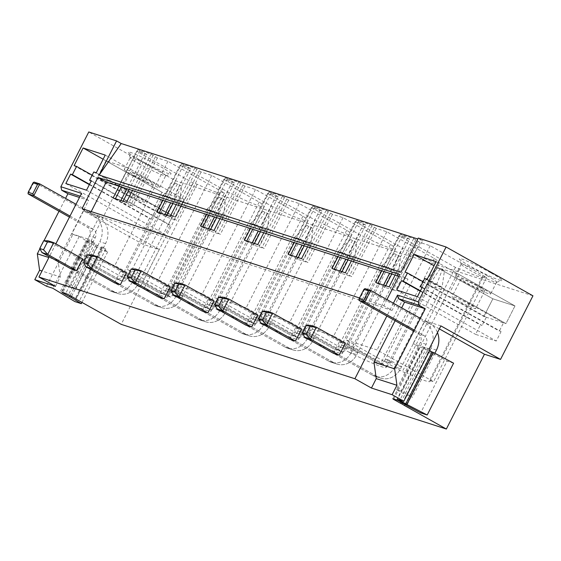 <?xml version="1.0" encoding="UTF-8"?>
<svg xmlns="http://www.w3.org/2000/svg" width="561" height="561" viewBox="0 0 561 561"><rect width="100%" height="100%" fill="white"/><g stroke="black" fill="none" stroke-linecap="round" stroke-linejoin="round"><path stroke-width="0.42" stroke-dasharray="2.81 2.1" d="M359.524 297.968L383.787 305.78L392.062 310.429L407.966 279.217L399.691 274.567M82.067 208.65L90.335 213.299L392.062 310.429M90.335 213.299L91.205 211.595M398.822 276.271L407.966 279.217M55.848 243.839L49.298 256.693M393.394 303.199L386.852 316.053M339.475 341.558L345.225 343.409L383.99 365.197L378.247 363.346A5.042 4.488 -72.2 0 0 378.984 363.668A5.042 4.488 -72.2 0 1 378.247 363.346L339.475 341.558L333.479 353.339L372.245 375.127A18.303 16.297 -72.2 0 0 374.923 376.298A18.303 16.297 -72.2 0 1 372.245 375.127L333.479 353.339M295.703 327.47L301.446 329.321L340.218 351.102L334.475 349.258A5.042 4.488 -72.2 0 0 335.212 349.58A5.042 4.488 -72.2 0 1 334.475 349.258L295.703 327.47L289.7 339.251L328.473 361.032A18.303 16.297 -72.2 0 0 331.144 362.203A18.303 16.297 -72.2 0 1 328.473 361.032L289.7 339.251M251.924 313.375L257.667 315.226L296.439 337.014L290.696 335.162A5.042 4.488 -72.2 0 0 291.432 335.485A5.042 4.488 -72.2 0 1 290.696 335.162L251.924 313.375L245.921 325.156L284.693 346.943A18.303 16.297 -72.2 0 0 287.365 348.108A18.303 16.297 -72.2 0 1 284.693 346.943L245.921 325.156M208.152 299.286L213.895 301.131L252.667 322.919L246.917 321.067A5.042 4.488 -72.2 0 0 247.653 321.39A5.042 4.488 -72.2 0 1 246.917 321.067L208.152 299.286L202.149 311.06L240.921 332.848A18.303 16.297 -72.2 0 0 243.593 334.019A18.303 16.297 -72.2 0 1 240.921 332.848L202.149 311.06M164.373 285.191L170.116 287.043L208.888 308.831L203.145 306.979A5.042 4.488 -72.2 0 0 203.881 307.302A5.042 4.488 -72.2 0 1 203.145 306.979L164.373 285.191L158.37 296.972L197.142 318.753A18.303 16.297 -72.2 0 0 199.814 319.924A18.303 16.297 -72.2 0 1 197.142 318.753L158.37 296.972M120.594 271.096L126.344 272.948L165.109 294.735L159.366 292.884A5.042 4.488 -72.2 0 0 160.102 293.207A5.042 4.488 -72.2 0 1 159.366 292.884L120.594 271.096L114.598 282.877L153.363 304.665A18.303 16.297 -72.2 0 0 156.042 305.829A18.303 16.297 -72.2 0 1 153.363 304.665L114.598 282.877M76.822 257.008L82.565 258.852L121.337 280.64L115.594 278.796A5.042 4.488 -72.2 0 0 116.33 279.112A5.042 4.488 -72.2 0 1 115.594 278.796L76.822 257.008L70.819 268.782L109.591 290.57A18.303 16.297 -72.2 0 0 112.263 291.741A18.303 16.297 -72.2 0 1 109.591 290.57L70.819 268.782M386.95 299.581L383.787 305.78M400.891 272.211L422.952 240.669L417.812 239.014M418.296 238.053L422.952 240.669M532.95 295.808L175.614 180.775L88.771 131.968M491.05 272.948A23.871 1.935 27 0 1 501.836 280.563A23.871 1.935 27 0 1 470.363 266.293A23.871 1.935 27 0 1 459.438 258.958A23.871 1.935 27 0 1 469.543 262.134A23.871 1.935 27 0 1 491.05 272.948M139.458 159.766A23.871 1.935 27 0 1 128.525 152.431A23.871 1.935 27 0 1 138.637 155.607A23.871 1.935 27 0 1 160.144 166.421A23.871 1.935 27 0 1 170.93 174.036A23.871 1.935 27 0 1 139.458 159.766M146.905 154.534L137.718 149.71L151.042 154.002L157.361 157.9L167.935 161.302L224.379 193.019L220.024 191.617A42.44 3.436 27 0 1 220.501 192.654A42.44 3.436 27 0 1 197.142 184.253L193.187 182.977L136.737 151.26L146.905 154.534L129.114 189.45M190.684 168.623L181.491 163.805L194.821 168.097L201.14 171.989L211.707 175.397L259.175 202.065A42.44 3.436 27 0 1 264.28 206.743A42.44 3.436 27 0 1 227.577 191.897L180.109 165.222L190.684 168.623L172.893 203.538M234.456 182.718L225.27 177.9L238.593 182.185L244.912 186.084L255.486 189.485L302.954 216.16A42.44 3.436 27 0 1 308.052 220.838A42.44 3.436 27 0 1 271.356 205.992L223.888 179.317L234.456 182.718L216.665 217.633M278.235 196.813L269.042 191.988L282.372 196.28L288.691 200.179L299.258 203.58L346.726 230.255A42.44 3.436 27 0 1 351.831 234.926A42.44 3.436 27 0 1 315.135 220.08L267.66 193.405L278.235 196.813L260.444 231.728M322.007 210.901L312.821 206.083L326.151 210.375L332.47 214.267L343.037 217.668L390.505 244.344A42.44 3.436 27 0 1 395.603 249.021A42.44 3.436 27 0 1 358.907 234.175L311.439 207.5L322.007 210.901L304.223 245.816M365.786 224.996L356.6 220.171L369.923 224.463L376.242 228.362L386.81 231.763L434.284 258.439A42.44 3.436 27 0 1 439.382 263.116A42.44 3.436 27 0 1 402.686 248.264L355.218 221.595L365.786 224.996L347.995 259.911M409.565 239.084L398.99 235.683L455.441 267.408L459.803 268.81A42.44 3.436 27 0 0 483.161 277.204A42.44 3.436 27 0 0 482.677 276.173L486.639 277.45L430.189 245.725L420.021 242.45L413.702 238.558L400.372 234.267L409.565 239.084L391.774 273.999M175.614 180.775L143.209 244.379L159.296 249.554L121.183 324.349M407.567 237.969L389.565 273.291M383.57 285.072L382.96 286.257L384.958 287.379L395.414 290.745L389.096 286.853M402.44 235.431L384.054 271.517M378.051 283.298L377.834 283.726L382.96 286.257M375.765 282.562L377.834 283.726M400.372 234.267L381.768 270.781M385.772 285.78L384.958 287.379M413.702 238.558L395.098 275.072M415.771 239.722L391.164 288.01M418.022 241.335L393.415 289.623M420.021 242.45L395.414 290.745M486.639 277.45L433.52 381.69L377.076 349.973L345.878 339.924L402.328 371.648L406.69 373.051L459.803 268.81M482.677 276.173L429.565 380.414L433.52 381.69M429.565 380.414A42.44 3.436 27 0 1 430.042 381.452A42.44 3.436 27 0 1 406.69 373.051M401.564 366.74L395.821 364.888L385.477 359.075L391.22 360.926L401.564 366.74L400.54 368.738A18.303 16.297 -72.2 0 1 380.667 378.142A18.303 16.297 -72.2 0 1 377.995 376.978L372.245 375.127L377.995 376.978L339.223 355.19L377.995 376.978A18.303 16.297 -72.2 0 0 380.667 378.142L374.923 376.298A18.303 16.297 -72.2 0 0 394.797 366.887L395.821 364.888M430.189 245.725L377.076 349.973M455.441 267.408L402.328 371.648M398.99 235.683L345.878 339.924M363.794 223.874L345.793 259.203M339.791 270.977L339.188 272.169L341.179 273.291L351.635 276.657L345.317 272.758M358.661 221.336L340.275 257.422M334.272 269.203L334.054 269.631L339.188 272.169M331.993 268.467L334.054 269.631M356.6 220.171L337.988 256.693M341.993 271.692L341.179 273.291M369.923 224.463L351.319 260.977M371.992 225.627L347.385 273.922M374.25 227.24L349.643 275.535M376.242 228.362L351.635 276.657M386.81 231.763L333.697 336.004L381.164 362.679A42.44 3.436 27 0 1 386.27 367.357A42.44 3.436 27 0 1 349.573 352.511L402.686 248.264M434.284 258.439L381.164 362.679M355.218 221.595L302.099 325.836L333.697 336.004M349.573 352.511L302.099 325.836M357.785 352.645L352.042 350.793L341.705 344.987L347.448 346.831L357.785 352.645L356.768 354.65A18.303 16.297 -72.2 0 1 336.888 364.054A18.303 16.297 -72.2 0 1 334.216 362.883L328.473 361.032L334.216 362.883L295.444 341.095L334.216 362.883A18.303 16.297 -72.2 0 0 336.888 364.054L331.144 362.203A18.303 16.297 -72.2 0 0 351.018 352.799L352.042 350.793M320.015 209.779L302.014 245.108M296.012 256.889L295.409 258.074L297.407 259.196L307.863 262.562L301.545 258.663M314.889 207.247L296.503 243.334M290.5 255.108L290.282 255.535L295.409 258.074M288.214 254.378L290.282 255.535M312.821 206.083L294.216 242.597M298.221 257.597L297.407 259.196M326.151 210.375L307.54 246.889M328.213 211.532L303.606 259.827M330.471 213.145L305.864 261.44M332.47 214.267L307.863 262.562M343.037 217.668L289.925 321.916L337.392 348.591A42.44 3.436 27 0 1 342.49 353.262A42.44 3.436 27 0 1 305.794 338.416L358.907 234.175M390.505 244.344L337.392 348.591M311.439 207.5L258.326 311.741L289.925 321.916M305.794 338.416L258.326 311.741M314.013 338.549L308.262 336.705L297.926 330.892L303.669 332.743L314.013 338.549L312.989 340.555A18.303 16.297 -72.2 0 1 293.115 349.959A18.303 16.297 -72.2 0 1 290.437 348.795L284.693 346.943L290.437 348.795L251.672 327.007L290.437 348.795A18.303 16.297 -72.2 0 0 293.115 349.959L287.365 348.108A18.303 16.297 -72.2 0 0 307.246 338.704L308.262 336.705M276.236 195.691L258.242 231.013M252.24 242.794L251.63 243.979L253.628 245.101L264.084 248.467L257.765 244.575M271.11 193.152L252.723 229.239M246.721 241.02L246.503 241.447L251.63 243.979M244.435 240.283L246.503 241.447M269.042 191.988L250.437 228.502M254.442 243.502L253.628 245.101M282.372 196.28L263.768 232.794M284.441 197.444L259.834 245.739M286.692 199.057L262.085 247.345M288.691 200.179L264.084 248.467M299.258 203.58L246.146 307.821L293.613 334.496A42.44 3.436 27 0 1 298.718 339.174A42.44 3.436 27 0 1 262.015 324.321L315.135 220.08M346.726 230.255L293.613 334.496M267.66 193.405L214.547 297.653L246.146 307.821M262.015 324.321L214.547 297.653M270.234 324.461L264.49 322.61L254.147 316.797L259.897 318.648L270.234 324.461L269.21 326.46A18.303 16.297 -72.2 0 1 249.336 335.864A18.303 16.297 -72.2 0 1 246.665 334.7L240.921 332.848L246.665 334.7L207.893 312.912L246.665 334.7A18.303 16.297 -72.2 0 0 249.336 335.864L243.593 334.019A18.303 16.297 -72.2 0 0 263.467 324.609L264.49 322.61M232.464 181.596L214.463 216.925M208.461 228.699L207.858 229.891L209.849 231.013L220.305 234.379L213.986 230.48M227.338 179.057L208.944 215.151M202.949 226.925L202.731 227.352L207.858 229.891M200.663 226.188L202.731 227.352M225.27 177.9L206.665 214.414M210.67 229.414L209.849 231.013M238.593 182.185L219.989 218.699M240.662 183.349L216.055 231.644M242.92 184.962L218.313 233.257M244.912 186.084L220.305 234.379M255.486 189.485L202.367 293.726L249.841 320.401A42.44 3.436 27 0 1 254.939 325.078A42.44 3.436 27 0 1 218.243 310.233L271.356 205.992M302.954 216.16L249.841 320.401M223.888 179.317L170.775 283.557L202.367 293.726M218.243 310.233L170.775 283.557M226.455 310.366L220.711 308.515L210.375 302.709L216.118 304.56L226.455 310.366L225.438 312.372A18.303 16.297 -72.2 0 1 205.557 321.776A18.303 16.297 -72.2 0 1 202.886 320.604L197.142 318.753L202.886 320.604L164.114 298.817L202.886 320.604A18.303 16.297 -72.2 0 0 205.557 321.776L199.814 319.924A18.303 16.297 -72.2 0 0 219.695 310.521L220.711 308.515M188.685 167.501L170.684 202.83M164.689 214.611L164.078 215.796L166.077 216.918L176.533 220.284L170.214 216.392M183.559 164.969L165.172 201.055M159.17 212.836L158.952 213.257L164.078 215.796M156.884 212.1L158.952 213.257M181.491 163.805L162.886 200.319M166.89 215.319L166.077 216.918M194.821 168.097L176.217 204.611M196.89 169.254L172.283 217.549M199.141 170.867L174.534 219.162M201.14 171.989L176.533 220.284M211.707 175.397L158.595 279.637L206.062 306.313A42.44 3.436 27 0 1 211.16 310.983A42.44 3.436 27 0 1 174.464 296.138L227.577 191.897M259.175 202.065L206.062 306.313M180.109 165.222L126.996 269.462L158.595 279.637M174.464 296.138L126.996 269.462M182.683 296.271L176.939 294.427L166.596 288.613L172.339 290.465L182.683 296.271L181.659 298.277A18.303 16.297 -72.2 0 1 161.785 307.68A18.303 16.297 -72.2 0 1 159.114 306.516L153.363 304.665L159.114 306.516L120.342 284.729L159.114 306.516A18.303 16.297 -72.2 0 0 161.785 307.68L156.042 305.829A18.303 16.297 -72.2 0 0 175.916 296.425L176.939 294.427M144.913 153.412L126.912 188.734M120.91 200.515L120.306 201.701L122.298 202.823L132.754 206.189L126.435 202.297M139.78 150.874L121.393 186.96M115.391 198.741L115.173 199.169L120.306 201.701M113.112 198.005L115.173 199.169M137.718 149.71L119.107 186.224M123.111 201.224L122.298 202.823M151.042 154.002L132.438 190.516M153.111 155.166L128.504 203.461M155.369 156.778L130.762 205.067M157.361 157.9L132.754 206.189M193.187 182.977L140.075 287.225L83.624 255.5L114.816 265.542L171.266 297.267L166.912 295.864A42.44 3.436 27 0 1 167.388 296.895A42.44 3.436 27 0 1 144.03 288.494L140.075 287.225M136.737 151.26L83.624 255.5M197.142 184.253L144.03 288.494M167.935 161.302L114.816 265.542M138.904 282.183L133.16 280.332L122.824 274.525L128.567 276.37L138.904 282.183L137.887 284.182A18.303 16.297 -72.2 0 1 118.006 293.592A18.303 16.297 -72.2 0 1 115.335 292.421L109.591 290.57L115.335 292.421L76.562 270.633L115.335 292.421A18.303 16.297 -72.2 0 0 118.006 293.592L112.263 291.741A18.303 16.297 -72.2 0 0 132.137 282.337L133.16 280.332M166.912 295.864L220.024 191.617M224.379 193.019L171.266 297.267M128.567 276.37L127.543 278.375A5.042 4.488 -72.2 0 1 122.074 280.963A5.042 4.488 -72.2 0 0 127.543 278.375L121.8 276.524A5.042 4.488 -72.2 0 1 116.33 279.112A5.042 4.488 -72.2 0 0 121.8 276.524L122.824 274.525M82.565 258.852L121.337 280.64A5.042 4.488 -72.2 0 0 122.074 280.963A5.042 4.488 -72.2 0 1 121.337 280.64L115.594 278.796L47.973 240.795L41.977 252.576M172.339 290.465L171.322 292.463A5.042 4.488 -72.2 0 1 165.846 295.058A5.042 4.488 -72.2 0 0 171.322 292.463L165.579 290.619A5.042 4.488 -72.2 0 1 160.102 293.207A5.042 4.488 -72.2 0 0 165.579 290.619L166.596 288.613M126.344 272.948L165.109 294.735A5.042 4.488 -72.2 0 0 165.846 295.058A5.042 4.488 -72.2 0 1 165.109 294.735L159.366 292.884L91.752 254.89L85.749 266.664M216.118 304.56L215.101 306.558A5.042 4.488 -72.2 0 1 209.625 309.146A5.042 4.488 -72.2 0 0 215.101 306.558L209.351 304.707A5.042 4.488 -72.2 0 1 203.881 307.302A5.042 4.488 -72.2 0 0 209.351 304.707L210.375 302.709M170.116 287.043L208.888 308.831A5.042 4.488 -72.2 0 0 209.625 309.146A5.042 4.488 -72.2 0 1 208.888 308.831L203.145 306.979L135.531 268.978L129.528 280.759M259.897 318.648L258.873 320.654A5.042 4.488 -72.2 0 1 253.404 323.241A5.042 4.488 -72.2 0 0 258.873 320.654L253.13 318.802A5.042 4.488 -72.2 0 1 247.653 321.39A5.042 4.488 -72.2 0 0 253.13 318.802L254.147 316.797M213.895 301.131L252.667 322.919A5.042 4.488 -72.2 0 0 253.404 323.241A5.042 4.488 -72.2 0 1 252.667 322.919L246.917 321.067L179.303 283.074L173.3 294.855M303.669 332.743L302.652 334.742A5.042 4.488 -72.2 0 1 297.176 337.336A5.042 4.488 -72.2 0 0 302.652 334.742L296.902 332.897A5.042 4.488 -72.2 0 1 291.432 335.485A5.042 4.488 -72.2 0 0 296.902 332.897L297.926 330.892M257.667 315.226L296.439 337.014A5.042 4.488 -72.2 0 0 297.176 337.336A5.042 4.488 -72.2 0 1 296.439 337.014L290.696 335.162L223.082 297.169L217.079 308.943M347.448 346.831L346.425 348.837A5.042 4.488 -72.2 0 1 340.955 351.424A5.042 4.488 -72.2 0 0 346.425 348.837L340.681 346.986A5.042 4.488 -72.2 0 1 335.212 349.58A5.042 4.488 -72.2 0 0 340.681 346.986L341.705 344.987M301.446 329.321L340.218 351.102A5.042 4.488 -72.2 0 0 340.955 351.424A5.042 4.488 -72.2 0 1 340.218 351.102L334.475 349.258L266.854 311.257L260.858 323.038M391.22 360.926L390.204 362.932A5.042 4.488 -72.2 0 1 384.727 365.52A5.042 4.488 -72.2 0 0 390.204 362.932L384.46 361.081A5.042 4.488 -72.2 0 1 378.984 363.668A5.042 4.488 -72.2 0 0 384.46 361.081L385.477 359.075M345.225 343.409L383.99 365.197A5.042 4.488 -72.2 0 0 384.727 365.52A5.042 4.488 -72.2 0 1 383.99 365.197L378.247 363.346L310.633 325.352L304.63 337.133M55.476 286.327L60.279 276.903L41.998 271.019M60.279 276.903L58.007 260.472L88.617 200.403L82.411 196.918L81.541 193.398M58.007 260.472L48.87 257.534M82.411 196.918L80.125 196.182M88.617 200.403L79.473 197.458M39.887 248.789L43.989 240.732M59.017 211.252L65.56 198.398M159.296 249.554L99.641 216.034L87.937 239L94.844 242.885A7.98 0.645 -153 0 0 92.137 241.595L88.329 240.367A7.98 0.645 -153 0 0 89.101 241.034L95.959 244.891A7.966 0.645 -153 0 0 97.418 245.599L107.726 251.826L101.204 249.722L79.206 236.44L72.881 234.407L46.479 286.229M79.206 236.44L52.797 288.27M87.474 241.09L61.065 292.912M86.24 240.69L59.95 292.288M101.204 249.722L74.795 301.552M107.726 251.826L81.997 302.33M97.418 245.599L71.513 296.439M95.959 244.891L70.097 295.647M89.101 241.034L62.874 292.505M88.329 240.367L61.92 292.197M92.137 241.595L65.728 293.424M94.844 242.885L68.435 294.714M101.702 246.742L105.791 249.035L102.242 247.156A7.966 0.645 -153 0 0 101.702 246.742L75.293 298.564M102.242 247.156L75.84 298.978M105.791 249.035L79.382 300.864M143.209 244.379L83.554 210.859L71.85 233.825L72.881 234.407M99.641 216.034L83.554 210.859M87.937 239L71.85 233.825M168.426 224.526L172.627 216.28L175.074 217.065L184.071 199.393L161.954 192.276L152.957 209.947L155.397 210.733L151.197 218.972L149.471 218.418L144.668 227.843L165.355 234.505L170.151 225.08L168.426 224.526L91.155 181.098M105.244 155.095L184.071 199.393L161.954 192.276L152.957 209.947L74.122 165.642M96.24 172.767L175.074 217.065L152.957 209.947L96.969 178.482L119.086 185.607L175.074 217.065L184.071 199.393L128.09 167.935L105.973 160.818L161.954 192.276L103.14 159.226M89.353 184.639L149.471 218.418M89.515 184.317L151.197 218.972M65.833 183.545L144.668 227.843M86.52 190.2L165.355 234.505M91.317 180.775L170.151 225.08M92.158 175.193L155.397 210.733M133.385 175.635A19.894 1.613 -153 0 0 159.724 187.437A19.894 1.613 -153 0 0 150.614 181.182A19.894 1.613 -153 0 0 124.276 169.373A19.894 1.613 -153 0 0 133.385 175.635M93.799 171.982L172.627 216.28M139.38 163.854A19.894 1.613 27 0 1 130.271 157.739A19.894 1.613 27 0 1 130.271 157.599A19.894 1.613 27 0 1 156.617 169.401A19.894 1.613 27 0 1 165.726 175.663A19.894 1.613 27 0 1 165.607 175.747A19.894 1.613 27 0 1 139.38 163.854M395.119 320.696L401.669 307.849M430.217 349.44L423.899 347.406L397.49 399.229M429.614 350.618L423.899 347.406M453.59 363.17L447.068 361.067L420.659 412.896M406.206 405.091L432.608 353.269A7.966 0.645 27 0 1 433.148 353.682L406.746 405.505M433.148 353.682L447.068 361.067M396.634 399.951L423.043 348.122A7.98 0.645 27 0 1 425.75 349.412L399.348 401.241M425.75 349.412L432.608 353.269M423.043 348.122L419.235 346.894L392.826 398.724M393.78 399.032L420.007 347.561A7.98 0.645 27 0 1 419.235 346.894M402.419 402.966L428.323 352.126A7.966 0.645 27 0 1 426.865 351.417L430.953 353.718L405.091 404.467M401.003 402.174L426.865 351.417M430.953 353.718L428.323 352.126M429.186 348.858L413.099 343.683L420.007 347.561M440.883 325.892L424.803 320.71L413.099 343.683M439.354 328.893L424.803 320.71M420.42 290.843L482.102 325.499L480.377 324.945L475.574 334.37L496.261 341.032L501.057 331.607L499.339 331.053L503.54 322.806L505.98 323.592L483.863 316.474L492.86 298.803L514.984 305.92L505.98 323.592L427.145 279.294M436.149 261.622L514.984 305.92L492.86 298.803L434.046 265.753M405.028 272.169L483.863 316.474L486.303 317.26L482.102 325.499M422.061 287.625L499.339 331.053M422.223 287.302L501.057 331.607M417.426 296.727L496.261 341.032M396.739 290.072L475.574 334.37M420.259 291.166L480.377 324.945M424.705 278.508L503.54 322.806M481.52 287.709A19.894 1.613 -153 0 0 455.181 275.9A19.894 1.613 -153 0 0 464.291 282.162A19.894 1.613 -153 0 0 490.63 293.964A19.894 1.613 -153 0 0 481.52 287.709M423.064 281.72L486.303 317.26M487.523 275.928A19.894 1.613 -153 0 0 461.177 264.126A19.894 1.613 -153 0 0 461.177 264.266A19.894 1.613 -153 0 0 470.286 270.381A19.894 1.613 -153 0 0 496.513 282.274A19.894 1.613 -153 0 0 496.632 282.19A19.894 1.613 -153 0 0 487.523 275.928M132.137 282.337A18.303 16.297 -72.2 0 1 112.263 291.741L118.006 293.592A18.303 16.297 -72.2 0 0 137.887 284.182L179.415 202.675L173.672 200.824L132.137 282.337L137.887 284.182L132.137 282.337M121.8 276.524L163.335 195.018L169.078 196.862L127.543 278.375L121.8 276.524M181.792 186.245L175.362 183.181L177.655 183.917L169.078 196.862L179.415 202.675L181.792 186.245L177.655 183.917M175.362 183.181L163.335 195.018L173.672 200.824L179.492 185.502M175.916 296.425A18.303 16.297 -72.2 0 1 156.042 305.829L161.785 307.68A18.303 16.297 -72.2 0 0 181.659 298.277L223.194 216.763L217.444 214.919L175.916 296.425L181.659 298.277L175.916 296.425M165.579 290.619L207.107 209.106L212.85 210.957L171.322 292.463L165.579 290.619M225.571 200.333L219.134 197.269L221.434 198.012L212.85 210.957L223.194 216.763L225.571 200.333L221.434 198.012M219.134 197.269L207.107 209.106L217.444 214.919L223.271 199.597M219.695 310.521A18.303 16.297 -72.2 0 1 199.814 319.924L205.557 321.776A18.303 16.297 -72.2 0 0 225.438 312.372L266.966 230.859L261.223 229.007L219.695 310.521L225.438 312.372L219.695 310.521M209.351 304.707L250.886 223.201L256.629 225.052L215.101 306.558L209.351 304.707M269.343 214.428L262.913 211.364L265.213 212.1L256.629 225.052L266.966 230.859L269.343 214.428L265.213 212.1M262.913 211.364L250.886 223.201L261.223 229.007L267.05 213.685M263.467 324.609A18.303 16.297 -72.2 0 1 243.593 334.019L249.336 335.864A18.303 16.297 -72.2 0 0 269.21 326.46L310.745 244.954L305.002 243.102L263.467 324.609L269.21 326.46L263.467 324.609M253.13 318.802L294.658 237.296L300.408 239.14L258.873 320.654L253.13 318.802M313.122 228.516L306.685 225.459L308.985 226.195L300.408 239.14L310.745 244.954L313.122 228.516L308.985 226.195M306.685 225.459L294.658 237.296L305.002 243.102L310.822 227.78M307.246 338.704A18.303 16.297 -72.2 0 1 287.365 348.108L293.115 349.959A18.303 16.297 -72.2 0 0 312.989 340.555L354.524 259.042L348.774 257.197L307.246 338.704L312.989 340.555L307.246 338.704M296.902 332.897L338.437 251.384L344.181 253.235L302.652 334.742L296.902 332.897M356.894 242.611L350.464 239.547L352.764 240.29L344.181 253.235L354.524 259.042L356.894 242.611L352.764 240.29M350.464 239.547L338.437 251.384L348.774 257.197L354.601 241.875M351.018 352.799A18.303 16.297 -72.2 0 1 331.144 362.203L336.888 364.054A18.303 16.297 -72.2 0 0 356.768 354.65L398.296 273.137L392.553 271.286L351.018 352.799L356.768 354.65L351.018 352.799M340.681 346.986L382.216 265.479L387.96 267.331L346.425 348.837L340.681 346.986M400.673 256.707L394.243 253.642L396.536 254.378L387.96 267.331L398.296 273.137L400.673 256.707L396.536 254.378M394.243 253.642L382.216 265.479L392.553 271.286L398.373 255.963M394.797 366.887A18.303 16.297 -72.2 0 1 374.923 376.298L380.667 378.142A18.303 16.297 -72.2 0 0 400.54 368.738L442.075 287.232L436.325 285.381L394.797 366.887L400.54 368.738L394.797 366.887M384.46 361.081L425.988 279.567L431.732 281.419L390.204 362.932L384.46 361.081M444.452 270.795L438.015 267.73L440.315 268.474L431.732 281.419L442.075 287.232L444.452 270.795L440.315 268.474M438.015 267.73L425.988 279.567L436.325 285.381L442.152 270.058M136.253 176.561A13.261 1.073 27 0 1 130.18 172.388A13.261 1.073 27 0 1 147.746 180.256A13.261 1.073 27 0 1 153.819 184.429A13.261 1.073 27 0 1 136.253 176.561M144.815 202.093A13.261 1.073 -153 0 1 127.249 194.225A13.261 1.073 27 0 1 121.176 190.053A13.261 1.073 27 0 1 138.742 197.928A13.261 1.073 -153 0 1 144.815 202.093L153.819 184.429M119.086 185.607L128.09 167.935M105.973 160.818L96.969 178.482M469.648 304.455A13.261 1.073 -153 0 0 452.082 296.58A13.261 1.073 -153 0 0 458.155 300.752A13.261 1.073 -153 0 0 475.721 308.62A13.261 1.073 -153 0 0 469.648 304.455M484.725 290.956A13.261 1.073 27 0 0 478.652 286.783A13.261 1.073 -153 0 0 461.086 278.915A13.261 1.073 -153 0 0 467.159 283.088A13.261 1.073 27 0 0 484.725 290.956L475.721 308.62M436.879 267.345L492.86 298.803L483.863 316.474L427.875 285.009L436.879 267.345L458.996 274.462L514.984 305.92L505.98 323.592L449.992 292.134L427.875 285.009M458.996 274.462L449.992 292.134M69.459 217.121L87.292 227.142A6.634 5.905 -72.2 0 1 89.458 235.936L65.455 283.053L71.198 284.904L81.534 290.71L75.791 288.859L65.455 283.053M70.006 216.048L93.035 228.993A6.634 5.905 -72.2 0 1 95.209 237.787L71.198 284.904M28.05 193.854L34.053 182.073L93.294 215.361A19.894 17.714 -72.2 0 1 99.802 241.749L75.791 288.859M76.008 204.267L99.038 217.212A19.894 17.714 -72.2 0 1 105.545 243.593L81.534 290.71M413.836 331.214L418.197 333.669A6.634 5.905 -72.2 0 1 420.364 342.462L396.361 389.579L406.697 395.386L412.447 397.237L402.104 391.424L396.361 389.579M414.383 330.141L423.941 335.52A6.634 5.905 -72.2 0 1 426.115 344.314L402.104 391.424M358.956 300.38L364.959 288.599L424.2 321.888A19.894 17.714 -72.2 0 1 430.708 348.276L406.697 395.386M420.385 318.368L429.943 323.739A19.894 17.714 -72.2 0 1 437.482 332.575M434.866 353.227L412.447 397.237M93.035 228.993L87.292 227.142M95.209 237.787L89.458 235.936M105.545 243.593L99.802 241.749M99.038 217.212L93.294 215.361M426.115 344.314L420.364 342.462M423.941 335.52L418.197 333.669M429.943 323.739L424.2 321.888M436.451 350.12L430.708 348.276M430.042 381.452L483.161 277.204M386.27 367.357L439.382 263.116M342.49 353.262L395.603 249.021M298.718 339.174L351.831 234.926M254.939 325.078L308.052 220.838M211.16 310.983L264.28 206.743M167.388 296.895L220.501 192.654M122.074 280.963L116.33 279.112L122.074 280.963M165.846 295.058L160.102 293.207L165.846 295.058M209.625 309.146L203.881 307.302L209.625 309.146M253.404 323.241L247.653 321.39L253.404 323.241M297.176 337.336L291.432 335.485L297.176 337.336M340.955 351.424L335.212 349.58L340.955 351.424M384.727 365.52L378.984 363.668L384.727 365.52M124.276 169.373L130.271 157.599M159.724 187.437L165.726 175.663M165.607 175.747L170.93 174.036M130.271 157.739L128.525 152.431M461.177 264.126L455.181 275.9M496.632 282.19L490.63 293.964M496.513 282.274L501.836 280.563M461.177 264.266L459.438 258.958M121.176 190.053L130.18 172.388M461.086 278.915L452.082 296.58"/><path stroke-width="0.84" d="M91.205 211.595L106.239 182.087L97.972 177.437L82.067 208.65L359.524 297.968M132.438 190.516L126.435 202.297L113.112 198.005L119.107 186.224L162.886 200.319L156.884 212.1L170.214 216.392L176.217 204.611L206.665 214.414L200.663 226.188L213.986 230.48L219.989 218.699L250.437 228.502L244.435 240.283L257.765 244.575L263.768 232.794L294.216 242.597L288.214 254.378L301.545 258.663L307.54 246.889L337.988 256.693L331.993 268.467L345.317 272.758L351.319 260.977L381.768 270.781L375.765 282.562L389.096 286.853L395.098 275.072L398.822 276.271M106.239 182.087L119.107 186.224M97.972 177.437L399.691 274.567L386.95 299.581M162.886 200.319L176.217 204.611M206.665 214.414L219.989 218.699M250.437 228.502L263.768 232.794M294.216 242.597L307.54 246.889M337.988 256.693L351.319 260.977M381.768 270.781L395.098 275.072M55.848 243.839L81.541 193.398L60.861 186.743L88.771 131.968L116.576 140.923L99.171 175.081L400.891 272.211L418.296 238.053L446.1 247.001L418.197 301.776L397.518 295.121L393.394 303.199M49.298 256.693L38.933 277.029L55.476 286.327L34.796 279.666L39.593 270.241L37.328 253.817L39.887 248.789M386.852 316.053L354.903 378.745L38.933 277.029M339.223 355.19L333.479 353.339L304.63 337.133L310.373 338.977L339.223 355.19L345.225 343.409L316.376 327.203L310.142 326.509L306.348 325.289L302.386 333.059L306.18 334.279L310.142 326.509M295.444 341.095L289.7 339.251L260.858 323.038L266.601 324.889L295.444 341.095L301.446 329.321L272.604 313.108L266.363 312.414L262.576 311.194L258.614 318.971L262.401 320.191L266.363 312.414M251.672 327.007L245.921 325.156L217.079 308.943L222.822 310.794L251.672 327.007L257.667 315.226L228.825 299.013L222.591 298.319L218.797 297.099L214.835 304.875L218.629 306.096L222.591 298.319M207.893 312.912L202.149 311.06L173.3 294.855L179.05 296.699L207.893 312.912L213.895 301.131L185.046 284.925L178.812 284.231L175.018 283.01L171.063 290.78L174.85 292L178.812 284.231M164.114 298.817L158.37 296.972L129.528 280.759L135.271 282.611L164.114 298.817L170.116 287.043L141.274 270.83L135.04 270.136L131.246 268.915L127.284 276.692L131.078 277.912L135.04 270.136M120.342 284.729L114.598 282.877L85.749 266.664L91.492 268.516L120.342 284.729L126.344 272.948L97.495 256.742L91.261 256.047L87.467 254.82L83.505 262.597L87.299 263.817L91.261 256.047M76.562 270.633L70.819 268.782L41.977 252.576L47.72 254.428L76.562 270.633L82.565 258.852L53.723 242.647L47.482 241.952L43.695 240.732L39.733 248.502L43.527 249.729L47.482 241.952M401.543 280.647L396.739 290.072L417.426 296.727L422.223 287.302L420.505 286.748L424.705 278.508L427.145 279.294L436.149 261.622L414.032 254.505L405.028 272.169L407.468 272.955L403.268 281.201L401.543 280.647L420.259 291.166M83.119 147.978L74.122 165.642L76.562 166.428L72.362 174.674L70.637 174.12L65.833 183.545L86.52 190.2L91.317 180.775L89.592 180.221L93.799 171.982L96.24 172.767L105.244 155.095L83.119 147.978L103.14 159.226M99.171 175.081L121.225 143.539L417.812 239.014M446.1 247.001L532.95 295.808L500.538 359.412L484.459 354.236L446.346 429.032L121.183 324.349L75.84 298.978A7.966 0.645 -153 0 0 75.293 298.564L68.435 294.714A7.98 0.645 -153 0 0 65.728 293.424L61.92 292.197A7.98 0.645 -153 0 0 62.692 292.863L69.55 296.72A7.966 0.645 -153 0 0 71.009 297.428L81.324 303.655L74.795 301.552L52.797 288.27L46.479 286.229L34.796 279.666M116.576 140.923L121.225 143.539M446.346 429.032L404.544 405.54L401.921 403.955L402.419 402.966M427.187 414.993L405.764 403.878L432.166 352.056L433.401 352.448L453.59 363.17L427.187 414.993L420.659 412.896L406.746 405.505A7.966 0.645 -153 0 0 406.206 405.091L399.348 401.241A7.98 0.645 -153 0 0 396.634 399.951L392.826 398.724A7.98 0.645 -153 0 0 393.598 399.39L400.456 403.247A7.966 0.645 -153 0 0 401.921 403.955M405.764 403.878L397.49 399.229L403.808 401.269L392.125 394.699L371.445 388.044L376.249 378.619L373.977 362.196L395.119 320.696M354.903 378.745L371.445 388.044M389.565 273.291L383.57 285.072M384.054 271.517L378.051 283.298M391.774 273.999L385.772 285.78M345.793 259.203L339.791 270.977M340.275 257.422L334.272 269.203M347.995 259.911L341.993 271.692M302.014 245.108L296.012 256.889M296.503 243.334L290.5 255.108M304.223 245.816L298.221 257.597M258.242 231.013L252.24 242.794M252.723 229.239L246.721 241.02M260.444 231.728L254.442 243.502M214.463 216.925L208.461 228.699M208.944 215.151L202.949 226.925M216.665 217.633L210.67 229.414M170.684 202.83L164.689 214.611M165.172 201.055L159.17 212.836M172.893 203.538L166.89 215.319M126.912 188.734L120.91 200.515M121.393 186.96L115.391 198.741M129.114 189.45L123.111 201.224M41.998 271.019L39.593 270.241M48.87 257.534L37.328 253.817M80.125 196.182L61.731 190.256L60.861 186.743M79.473 197.458L67.93 193.748L61.731 190.256M43.989 240.732L59.017 211.252M65.56 198.398L67.93 193.748M81.997 302.33L81.324 303.655M71.513 296.439L71.009 297.428M70.097 295.647L69.55 296.72M62.874 292.505L62.692 292.863M70.637 174.12L89.353 184.639M72.362 174.674L89.515 184.317M89.592 180.221L91.155 181.098M76.562 166.428L92.158 175.193M392.125 394.699L396.929 385.281L376.249 378.619M401.669 307.849L404.586 302.12L398.38 298.634L397.518 295.121M396.929 385.281L394.656 368.85L373.977 362.196M394.656 368.85L425.266 308.781L419.06 305.296L398.38 298.634M419.06 305.296L418.197 301.776M425.266 308.781L404.586 302.12M500.538 359.412L440.883 325.892L429.186 348.858L430.217 349.44L403.808 401.269M432.166 352.056L429.614 350.618M433.401 352.448L406.991 404.278M393.598 399.39L393.78 399.032M400.456 403.247L401.003 402.174M405.091 404.467L404.544 405.54M484.459 354.236L439.354 328.893M414.032 254.505L434.046 265.753M420.505 286.748L422.061 287.625M403.268 281.201L420.42 290.843M407.468 272.955L423.064 281.72M43.695 240.732L47.973 240.795L53.723 242.647L47.72 254.428L43.527 249.729M41.977 252.576L39.733 248.502M87.467 254.82L91.752 254.89L97.495 256.742L91.492 268.516L87.299 263.817M85.749 266.664L83.505 262.597M131.246 268.915L135.531 268.978L141.274 270.83L135.271 282.611L131.078 277.912M129.528 280.759L127.284 276.692M175.018 283.01L179.303 283.074L185.046 284.925L179.05 296.699L174.85 292M173.3 294.855L171.063 290.78M218.797 297.099L223.082 297.169L228.825 299.013L222.822 310.794L218.629 306.096M217.079 308.943L214.835 304.875M262.576 311.194L266.854 311.257L272.604 313.108L266.601 324.889L262.401 320.191M260.858 323.038L258.614 318.971M306.348 325.289L310.633 325.352L316.376 327.203L310.373 338.977L306.18 334.279M304.63 337.133L302.386 333.059M70.006 216.048L33.793 195.698L28.05 193.854L69.459 217.121M37.587 184.331L39.796 183.924L33.793 195.698L32.783 193.755L37.587 184.331L32.994 182.851L34.053 182.073L39.796 183.924L76.008 204.267M32.783 193.755L28.19 192.276L32.994 182.851M28.05 193.854L28.19 192.276M437.482 332.575A19.894 17.714 -72.2 0 1 436.451 350.12L434.866 353.227M363.9 289.378L368.493 290.857L363.696 300.282L359.096 298.803L363.9 289.378L364.959 288.599L370.702 290.451L364.699 302.225L358.956 300.38L413.836 331.214M363.696 300.282L364.699 302.225L414.383 330.141M368.493 290.857L370.702 290.451L420.385 318.368M358.956 300.38L359.096 298.803"/></g></svg>
